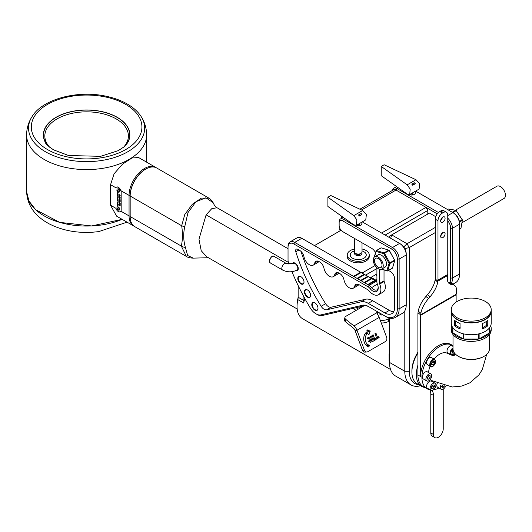 <?xml version="1.0" encoding="UTF-8"?>
<svg xmlns="http://www.w3.org/2000/svg" width="532" height="532" viewBox="0 0 532 532"><rect width="100%" height="100%" fill="white"/><g stroke="black" fill="none" stroke-linecap="round" stroke-linejoin="round"><path stroke-width="0.8" d="M360.177 307.516L361.428 307.323M381.258 322.957A9.43 5.44 0 0 0 388.619 321.375L389.471 320.889M352.862 308.427L356.187 310.349M380.52 314.798L380.998 313.767M298.146 285.564L298.146 297.228A9.43 5.44 -60 0 1 297.86 299.636A26.706 15.421 120 0 0 297.036 306.472A26.706 15.421 120 0 0 302.568 318.701L390.555 369.501M389.51 363.908A26.706 15.421 -60 0 1 389.098 359.625L389.078 354.066L389.471 354.432L389.471 353.068M303.925 296.876L303.925 300.56A9.43 5.44 -60 0 1 303.632 302.974A26.706 15.421 -60 0 1 304.896 298.652M297.036 306.472L297.036 305.448A25.45 14.697 -60 0 1 297.82 298.931A10.687 6.171 120 0 0 298.146 296.198M447.758 220.793A8.173 4.715 60 0 1 450.684 228.281L450.684 278.056A17.596 10.161 60 0 1 449.906 282.598M427.794 214.044L427.794 210.453L426.019 207.374L437.257 213.864M341.364 216.484A8.173 4.715 60 0 1 341.378 216.025L341.364 218.459M291.942 271.679A158.855 91.717 -120 0 0 310.289 308.021A11.312 6.53 -120 0 0 315.762 313.68L316.208 313.94A11.312 6.53 -120 0 0 320.796 314.917L362.644 305.215A13.825 7.98 60 0 1 368.25 306.412L384.915 316.028A17.596 10.161 -120 0 0 397.357 308.846L397.357 259.071A8.173 4.715 -120 0 0 391.579 249.062L342.694 220.84A5.027 2.906 -120 0 0 339.143 222.895L339.143 221.871A6.284 3.631 60 0 1 340.44 218.991A6.284 3.631 60 0 1 343.586 219.304L392.47 247.526L399.579 243.423L400.47 243.935A8.173 4.715 60 0 1 406.242 253.937L406.242 254.968A9.43 5.44 -120 0 0 399.579 243.423L362.285 221.891M377.175 311.559A3.145 2.128 10.7 0 0 376.716 312.397A3.145 2.128 10.7 0 0 376.696 312.803L353.933 325.943L345.767 319.373A3.145 2.128 -169.3 0 1 344.902 317.511A3.145 2.128 -169.3 0 1 345.807 316.341L363.968 305.853M378.857 312.537L377.195 313.494A3.145 2.128 10.7 0 0 377.035 313.594M376.696 312.803L377.913 315.024A6.284 3.631 -120 0 1 379.19 317.424L386.644 337.328A3.145 2.467 -93.4 0 1 385.494 341.478L367.718 351.738A3.145 2.467 -93.4 0 1 366.834 352.011L364.886 352.124A3.145 2.467 -93.4 0 1 362.478 350.275L355.024 330.365A3.145 1.815 60 0 0 353.507 328.211L345.341 321.647A3.145 2.128 -169.3 0 1 344.47 319.779L344.902 317.511M353.933 325.943A6.284 3.631 60 0 1 356.965 330.252L355.024 330.365M368.829 347.004L369.088 345.155A6.284 4.928 -93.4 0 1 365.231 339.788A6.284 4.928 -93.4 0 1 367.732 333.464L368.935 334.721L370.186 331.256L367 329.767L367.107 331.729A8.173 6.411 86.6 0 0 363.762 339.981A8.173 6.411 86.6 0 0 368.829 347.004M376.516 337.893L374.947 333.717L375.958 333.132L377.527 337.315L378.791 336.583L379.156 337.561L375.612 339.609L375.246 338.625L376.516 337.893M373.125 334.768L374.568 338.625L373.604 339.177L372.167 335.326L373.125 334.768M374.841 339.183L375.18 340.094L374.116 340.706L373.777 339.795L374.841 339.183M371.25 335.852L373.258 341.205L372.294 341.763L370.292 336.404L371.25 335.852L373.258 341.205M366.834 352.011A3.145 2.467 -93.4 0 1 364.42 350.156L356.965 330.252L379.19 317.424M367.446 338.026L368.816 337.248L369.767 338.139L370.452 339.968L370.857 339.729L371.19 341.923L370.225 342.482L369.807 341.371L368.895 341.896L368.583 341.045L369.494 340.52L368.689 338.525L367.772 338.891L367.446 338.026M368.689 338.525L367.639 338.532M395.229 317.478L402.338 313.368A18.853 10.886 -120 0 0 406.242 304.743L406.242 254.968L399.133 259.071L399.133 308.846A18.853 10.886 60 0 1 395.229 317.478A18.853 10.886 60 0 1 385.8 316.54L384.915 316.028M353.807 276.155L360.603 272.231L301.81 238.289A9.43 5.44 -120 0 0 297.102 237.824L289.987 241.927A9.43 5.44 60 0 1 294.701 242.393L353.587 276.387M360.696 272.284L361.142 272.544L360.696 272.284L354.026 276.135M357.364 278.209L364.154 274.286L361.142 272.544L354.026 276.647L357.138 278.442M364.247 274.339L364.693 274.592L364.247 274.339L357.584 278.183M360.915 280.258L367.712 276.334L364.693 274.592L357.584 278.702L360.696 280.497M367.805 276.387L368.25 276.647L367.805 276.387L361.142 280.238M364.473 282.312L371.269 278.389L368.25 276.647L361.142 280.75L364.247 282.545M371.363 278.442L371.802 278.702L371.363 278.442L364.693 282.293M368.024 284.367L374.821 280.444L371.802 278.702L364.693 282.805L367.805 284.6M374.914 280.497L375.359 280.75L374.914 280.497L368.25 284.341M376.915 281.707A6.284 3.631 -120 0 0 376.25 281.268L375.359 280.75L368.25 284.859L369.142 285.371A6.284 3.631 60 0 1 371.456 287.46A6.284 3.631 -120 0 0 376.915 289.86A6.284 3.631 -120 0 0 378.199 287.46M376.915 281.647L376.25 281.268L369.142 285.371L368.25 286.914L293.817 243.935A8.173 4.715 -120 0 0 288.038 247.267L288.038 259.955A8.173 4.715 -120 0 0 288.756 263.586A158.855 91.717 -120 0 0 289.002 264.238M296.437 270.356A4.083 2.361 -120 0 0 297.415 270.176A4.083 2.361 -120 0 0 298.252 268.434M295.26 263.247A4.083 2.361 -120 0 0 293.325 263.101A4.083 2.361 -120 0 0 292.733 263.759M315.004 302.987A4.083 2.361 -120 0 0 313.069 302.841A4.083 2.361 -120 0 0 312.444 306.113A4.083 2.361 -120 0 0 315.11 309.717A4.083 2.361 -120 0 0 317.152 309.917A4.083 2.361 -120 0 0 317.996 308.174M307.622 290.046A4.083 2.361 -120 0 0 305.687 289.9A4.083 2.361 -120 0 0 305.062 293.179A4.083 2.361 -120 0 0 307.729 296.776A4.083 2.361 -120 0 0 309.77 296.976A4.083 2.361 -120 0 0 310.615 295.233M301.019 276.753A4.083 2.361 -120 0 0 299.084 276.613A4.083 2.361 -120 0 0 298.459 279.885A4.083 2.361 -120 0 0 301.125 283.483A4.083 2.361 -120 0 0 303.173 283.689A4.083 2.361 -120 0 0 304.011 281.94M451.542 283.144A18.853 10.886 -120 0 0 452.459 278.056L452.459 228.281A9.43 5.44 -120 0 0 447.758 218.213M438.454 212.501L396.912 188.514A6.284 3.631 -120 0 0 393.766 188.202A6.284 3.631 -120 0 0 392.51 190.383M359.891 209.216L393.507 189.804A5.027 2.906 60 0 1 396.021 190.057L426.019 207.374L381.577 233.029M375.306 338.778L377.215 337.674L377.088 337.341M367.26 346.252L367.147 345.275A6.284 4.928 -93.4 0 1 365.118 343.998M364.566 334.734A6.284 4.928 -93.4 0 1 365.79 333.577L365.989 333.564M367.492 333.451L368.244 331.376L366.92 330.525M369.009 341.418L369.221 340.673M367.891 338.438L369.733 338.139L370.452 339.968M367.632 337.847L367.825 338.252M377.527 337.315L376.324 337.381M379.156 337.561L377.215 337.674M374.568 338.625L373.424 338.691M375.18 340.094L373.916 340.167M371.176 340.58L369.228 340.699M370.771 340.812L371.19 341.923M369.807 341.371L368.723 341.431M339.143 222.895L339.143 225.462A5.027 2.906 -120 0 0 342.694 231.62L343.586 232.132A6.284 3.631 60 0 1 343.572 232.125L371.582 248.298A7.541 4.356 60 0 1 375.565 252.66M361.986 223.367L361.853 223.719L361.853 223.287M356.513 225.222A3.205 1.849 0 0 0 356.906 225.342L357.73 225.821A3.771 2.175 0 0 0 362.019 223.666A3.771 2.175 0 0 0 362.013 223.553M391.579 249.062L392.47 247.526A9.43 5.44 60 0 1 399.133 259.071L397.357 259.071M369.142 306.924L368.25 306.412L369.142 306.924A12.569 7.255 -120 0 0 364.041 305.84L322.192 315.543A12.569 7.255 60 0 1 317.092 314.452L316.208 313.94M315.762 313.68L316.653 314.199A12.569 7.255 60 0 1 316.64 314.193M288.038 247.267L288.038 246.243A9.43 5.44 60 0 1 289.987 241.927M292.188 263.945A4.402 2.54 60 0 1 295.147 263.174A4.402 2.54 60 0 1 298.259 268.567A4.402 2.54 60 0 1 295.792 270.655M314.891 310.103A4.402 2.54 60 0 1 311.779 304.71A4.402 2.54 60 0 1 314.891 302.914A4.402 2.54 60 0 1 317.996 308.307A4.402 2.54 60 0 1 314.891 310.103M307.509 297.162A4.402 2.54 60 0 1 304.397 291.775A4.402 2.54 60 0 1 307.509 289.973A4.402 2.54 60 0 1 310.622 295.366A4.402 2.54 60 0 1 307.509 297.162M300.906 283.869A4.402 2.54 60 0 1 297.794 278.482A4.402 2.54 60 0 1 300.906 276.687A4.402 2.54 60 0 1 304.018 282.073A4.402 2.54 60 0 1 300.906 283.869M374.215 257.175L376.131 250.772A0.632 0.366 60 0 1 376.45 250.605L384.031 252.86A0.632 0.366 60 0 1 384.456 253.252L389.338 250.419L394.591 260.135L389.211 250.506A0.632 0.366 -120 0 0 388.786 250.113L381.205 247.859A0.632 0.366 -120 0 0 380.885 248.025M376.915 267.716L376.915 281.913A5.027 2.906 -120 0 0 377.434 284.347A7.541 4.356 60 0 1 378.219 288.012A7.541 4.356 60 0 1 375.492 291.809A7.541 4.356 60 0 1 370.106 288.583A5.027 2.906 -120 0 0 368.25 286.914M379.695 269.278A6.284 3.631 -120 0 0 379.582 270.369L379.582 283.45A1.257 0.725 -120 0 0 379.708 284.061A11.312 6.53 60 0 1 378.538 294.728A11.312 6.53 60 0 1 368.716 290.406A1.257 0.725 -120 0 0 368.25 289.993L359.06 284.68A6.284 3.631 -120 0 0 355.915 284.367A6.284 3.631 -120 0 0 354.751 286.07A7.854 4.535 60 0 1 353.288 288.198A7.854 4.535 60 0 1 347.881 286.721A7.854 4.535 60 0 1 343.978 279.852A6.284 3.631 -120 0 0 339.669 273.488L339.064 273.135A6.284 3.631 -120 0 0 335.918 272.823A6.284 3.631 -120 0 0 334.754 274.525A7.854 4.535 60 0 1 333.291 276.653A7.854 4.535 60 0 1 327.885 275.177A7.854 4.535 60 0 1 323.981 268.308A6.284 3.631 -120 0 0 319.672 261.943L319.06 261.591A6.284 3.631 -120 0 0 315.922 261.279A6.284 3.631 -120 0 0 314.751 262.981A7.854 4.535 60 0 1 313.295 265.102A7.854 4.535 60 0 1 307.888 263.633A7.854 4.535 60 0 1 303.978 256.763A6.284 3.631 -120 0 0 299.669 250.392L297.84 249.335A3.145 1.815 -120 0 0 296.271 249.182A3.145 1.815 -120 0 0 295.805 251.769A141.259 81.556 -120 0 0 321.155 306.286A6.284 3.631 -120 0 0 326.641 309.804L361.115 301.81A17.596 10.161 60 0 1 368.25 303.333L384.915 312.949A13.825 7.98 -120 0 0 391.825 313.634A13.825 7.98 -120 0 0 394.691 307.303L394.691 279.094A6.284 3.631 -120 0 0 389.324 270.974A14.923 8.618 60 0 1 388.3 270.575M339.875 228.388A2.673 1.543 -120 0 0 340.141 230.788M415.612 191.101L452.905 212.634A9.43 5.44 60 0 1 459.568 224.178L459.568 273.953A18.853 10.886 60 0 1 455.665 282.585L452.932 284.161M415.312 192.577L415.179 192.93L415.179 192.498M409.839 194.433A3.205 1.849 0 0 0 410.232 194.559L411.056 195.031A3.771 2.175 0 0 0 415.346 192.877A3.771 2.175 0 0 0 415.339 192.764M450.684 228.281L452.459 228.281L459.568 224.178L459.568 223.154A8.173 4.715 -120 0 0 453.796 213.146L452.905 212.634L453.796 213.146M372.114 341.271L373.218 341.205M370.046 341.99L371.15 341.93M368.829 340.932L370.731 340.819M369.308 340.034L370.412 339.968M318.794 261.445A7.854 4.535 60 0 1 317.737 262.542L313.295 265.102M338.791 272.989A7.854 4.535 60 0 1 337.734 274.086L333.291 276.653M358.787 284.534A7.854 4.535 60 0 1 357.737 285.631L353.288 288.198M384.024 269.963L384.024 280.883A1.257 0.725 -120 0 0 384.157 281.495A11.312 6.53 60 0 1 382.98 292.161L378.538 294.728M300.932 251.337A141.259 81.556 -120 0 0 325.597 303.719A6.284 3.631 -120 0 0 331.084 307.237L365.557 299.243A17.596 10.161 60 0 1 372.699 300.766L389.358 310.382A13.825 7.98 -120 0 0 393.68 311.719M376.915 280.75L375.958 280.198A3.145 1.815 120 0 0 376.915 279.393M356.034 307.695L358.408 309.065M380.274 320.317A9.43 5.44 0 0 0 388.619 318.814L389.471 318.322M382.92 314.877L382.169 314.991A1.889 1.091 180 0 1 379.795 313.94A1.889 1.091 180 0 1 379.855 313.661L380.061 313.228M360.63 307.782L359.206 306.957M435.761 216.717L429.464 213.079L391.692 234.891L407.02 243.742L403.715 246.961M389.471 318.063L389.471 362.405A29.852 17.237 120 0 0 395.648 376.071L410.983 384.922A29.852 17.237 -60 0 1 404.799 371.256L404.799 310.874M389.471 237.585L389.471 236.175L391.692 234.891L390.681 238.283M404.799 248.697L403.881 247.061M420.559 385.733A29.852 17.237 -60 0 1 410.983 384.922M435.316 227.403L407.02 243.742L409.241 247.593L409.241 371.256A26.706 15.421 120 0 0 418.764 384.696M435.316 232.537L409.241 247.593L404.799 248.65M417.906 352.955A25.769 14.876 120 0 0 411.908 372.028L411.908 370.744A24.193 13.972 -60 0 1 417.906 352.257M411.908 372.028A25.769 14.876 120 0 0 417.248 383.818L421.69 386.385A25.769 14.876 -60 0 1 416.357 374.588A25.769 14.876 -60 0 1 417.906 365.185M424.835 387.476A25.769 14.876 -60 0 1 421.69 386.385M431.864 390.488A12.569 7.255 -60 0 1 433.46 395.436L433.46 434.478A6.916 3.99 120 0 0 434.897 437.643L432.23 436.1A6.916 3.99 -60 0 1 430.794 432.942L430.794 393.893A12.569 7.255 120 0 0 429.823 389.796M456.124 302.083L456.124 294.814A3.771 2.175 60 0 1 456.163 294.302L456.436 292.713A18.853 8.831 128 0 0 454.707 285.551A18.853 8.831 128 0 0 452.579 284.66L451.375 284.467A18.853 8.831 -52 0 1 449.247 283.583A18.853 8.831 -52 0 1 447.518 276.421L447.678 275.483A7.541 4.356 -120 0 0 447.758 274.459L447.758 215.114A6.284 3.631 120 0 0 446.454 212.241A6.284 3.631 120 0 0 443.316 212.554L442.424 213.066A6.284 3.631 120 0 0 437.982 220.76L437.982 280.105A7.541 4.356 60 0 1 437.903 281.129L437.743 282.06A18.853 8.831 -52 0 1 430.075 296.77L428.553 298.532A18.853 8.831 128 0 0 420.885 313.235L418.258 311.187L417.992 312.783A7.541 4.356 -120 0 0 417.906 313.8L417.906 374.974A25.137 14.517 120 0 0 423.113 386.485L427.116 388.792A25.137 14.517 120 0 0 430.222 389.863M434.897 437.643A6.916 3.99 120 0 0 438.348 437.297A6.916 3.99 120 0 0 443.236 428.832L443.236 389.79A12.569 7.255 -60 0 1 443.262 389.072M452.579 284.66L449.952 282.605L448.755 282.419L451.375 284.467M449.952 282.605A18.853 8.831 -52 0 1 452.08 283.496L454.707 285.551M418.258 311.187A18.853 8.831 -52 0 1 425.926 296.477L428.553 298.532M430.075 296.77L427.449 294.721L425.926 296.477M427.449 294.721A18.853 8.831 128 0 0 435.116 280.012L437.743 282.06M446.454 212.241L443.788 210.699A6.284 3.631 120 0 0 440.649 211.011L439.758 211.523A6.284 3.631 120 0 0 435.316 219.224L435.316 278.568A3.771 2.175 60 0 1 435.276 279.081L435.116 280.012M448.144 282.286A18.853 8.831 128 0 0 448.755 282.419M440.709 220.288A3.145 1.815 120 0 0 442.371 217.408M440.709 235.683A3.145 1.815 120 0 0 442.371 232.803M445.091 233.728A3.145 1.815 120 0 0 444.439 232.291A3.145 1.815 120 0 0 441.301 234.1A3.145 1.815 120 0 0 441.301 237.731A3.145 1.815 120 0 0 443.721 236.893A3.145 1.815 120 0 0 445.091 233.728M445.091 218.333A3.145 1.815 120 0 0 444.439 216.896A3.145 1.815 120 0 0 441.301 218.712A3.145 1.815 120 0 0 441.301 222.336A3.145 1.815 120 0 0 443.721 221.498A3.145 1.815 120 0 0 445.091 218.333M420.885 313.235L420.613 314.831A3.771 2.175 -120 0 0 420.573 315.343L420.573 376.516A25.137 14.517 120 0 1 431.545 351.22A25.137 14.517 120 0 1 450.917 344.483L452.253 345.255A25.137 14.517 120 0 0 439.685 346.498A25.137 14.517 120 0 0 423.259 368.649A25.137 14.517 120 0 0 427.116 388.792M433.407 389.85A25.137 14.517 120 0 0 438.913 387.974M453.011 345.747A25.137 14.517 120 0 0 452.253 345.255M437.224 383.366A4.083 2.361 120 0 0 437.643 387.236L441.194 389.291A4.083 2.361 120 0 0 445.676 386.132M435.07 383.226L431.512 381.171A4.083 2.361 120 0 0 429.47 381.377A4.083 2.361 120 0 0 426.584 386.378A4.083 2.361 120 0 0 427.429 388.247L430.987 390.302A4.083 2.361 120 0 0 435.07 387.941A4.083 2.361 120 0 0 435.07 383.226A4.083 2.361 120 0 0 431.924 384.317A4.083 2.361 120 0 0 430.135 388.433A4.083 2.361 120 0 0 430.987 390.302M430.84 373.876L427.282 371.821A4.083 2.361 120 0 0 424.137 372.919A4.083 2.361 120 0 0 422.355 377.028A4.083 2.361 120 0 0 423.199 378.897L426.757 380.952A4.083 2.361 120 0 0 430.84 378.591A4.083 2.361 120 0 0 430.84 373.876A4.083 2.361 120 0 0 427.688 374.967A4.083 2.361 120 0 0 425.906 379.083A4.083 2.361 120 0 0 426.757 380.952M454.348 355.23A4.083 2.361 120 0 0 454.129 355.349A4.083 2.361 120 0 0 453.729 355.609M434.711 359.433L431.512 357.59A4.083 2.361 120 0 0 429.47 357.79A4.083 2.361 120 0 0 426.584 362.791A4.083 2.361 120 0 0 427.429 364.666L430.627 366.508A4.083 2.361 -60 0 1 429.783 364.639A4.083 2.361 -60 0 1 431.565 360.53A4.083 2.361 -60 0 1 434.711 359.433L435.708 361.547C433.853 366.176 432.157 367.831 430.627 366.508M454.255 355.569C453.909 356.021 451.675 355.303 447.538 353.414A15.714 9.071 120 0 0 439.685 354.192A15.714 9.071 120 0 0 434.139 359.107M430.056 366.182A15.714 9.071 120 0 0 428.599 372.58M430.335 379.349A15.714 9.071 120 0 0 431.831 380.626L452.24 386.997L461.889 386.052L469.929 382.794L478.86 374.967L482.305 369.574L486.654 354.472M453.011 346.412L451.941 345.793A4.083 2.361 120 0 0 449.899 346A4.083 2.361 120 0 0 447.006 351A4.083 2.361 120 0 0 447.851 352.869L451.056 354.718A4.083 2.361 -60 0 1 450.205 352.849A4.083 2.361 -60 0 1 453.011 347.895M441.048 384.842A4.083 2.361 120 0 0 441.194 389.291M444.406 385.833L443.881 386.997L442.345 387.715L441.706 386.471L442.265 385.234M442.418 385.281L442.105 385.973L443.881 386.997M441.999 385.82A1.889 1.091 120 0 0 442.398 385.274M428.799 379.19L427.462 379.07L427.462 377.294L428.799 375.639L430.129 375.752L430.129 377.534L428.799 379.19L427.462 378.418M427.462 377.614L428.353 376.191M428.353 376.503L430.129 377.534M427.462 377.58A1.889 1.091 120 0 0 427.688 377.334A1.889 1.091 120 0 0 428.227 376.343M452.114 352.397L453.45 353.168L452.114 353.048L452.114 351.266L453.118 350.016M453.45 353.168L454.069 352.397M452.114 351.599L453.271 350.628M453.011 350.482L453.011 350.149M452.114 351.566A1.889 1.091 120 0 0 452.34 351.313A1.889 1.091 120 0 0 452.892 350.302M433.028 364.959L431.691 364.846L431.691 363.057L433.028 361.394L434.365 361.514L434.365 363.296L433.028 364.959L431.691 364.187M431.691 363.389L432.589 362.272L434.365 363.296M432.589 362.272L432.589 361.94M431.691 363.356A1.889 1.091 120 0 0 431.918 363.103A1.889 1.091 120 0 0 432.463 362.093M433.028 388.54L431.691 388.42L431.691 386.644L433.028 384.988L434.358 385.102L434.358 386.884L433.028 388.54L431.691 387.768M431.691 386.964L432.583 385.853L434.358 386.884M431.691 386.93A1.889 1.091 120 0 0 431.918 386.684A1.889 1.091 120 0 0 432.456 385.693M483.894 356.427A17.596 10.161 180 0 1 483.681 356.56A17.596 10.161 180 0 1 459.655 357.025A17.596 10.161 180 0 1 458.79 356.56A17.596 10.161 180 0 1 458.571 356.427M453.011 334.568L453.011 348.859A18.228 10.52 0 0 0 458.345 356.3A18.228 10.52 0 0 0 459.242 356.786A18.228 10.52 0 0 0 484.12 356.3A18.228 10.52 0 0 0 489.46 348.859L489.46 334.568M451.781 325.77A19.957 11.518 -0 0 0 451.282 328.337L451.282 329.873A19.957 11.518 -0 0 0 457.128 338.02A19.957 11.518 -0 0 0 478.873 340.52A19.957 11.518 -0 0 0 491.189 329.873L491.189 328.337A19.957 11.518 -0 0 0 490.69 325.77M452.912 332.892L452.912 327.759A19.957 11.518 -0 0 0 457.128 331.35A19.957 11.518 -0 0 0 463.345 333.783L463.345 338.917A19.957 11.518 -0 0 1 457.128 336.483A19.957 11.518 -0 0 1 452.912 332.892L463.345 338.917M454.714 325.817A19.957 11.518 -0 0 0 457.128 327.499A19.957 11.518 -0 0 0 460.047 328.896L460.047 323.509A19.957 11.518 180 0 1 457.128 322.113A19.957 11.518 180 0 1 454.714 320.43L454.534 325.404L454.714 325.817L455.864 325.152A18.354 10.6 -0 0 0 460.313 327.872M451.282 311.273A19.957 11.518 -0 0 0 451.282 311.4A19.957 11.518 -0 0 0 457.128 319.546A19.957 11.518 -0 0 0 478.873 322.046A19.957 11.518 -0 0 0 491.189 311.4A19.957 11.518 -0 0 0 491.189 311.273M463.857 339.037L463.857 333.91A19.957 11.518 -0 0 0 478.614 333.91L478.614 339.037A19.957 11.518 -0 0 1 463.857 339.037L478.614 339.037M491.189 328.337A19.957 11.518 -0 0 1 489.773 332.593L489.773 327.466A19.957 11.518 -0 0 0 491.189 323.203L491.189 311.4M451.282 311.4L451.282 323.203A19.957 11.518 -0 0 0 452.699 327.466L452.699 332.593A19.957 11.518 -0 0 1 451.282 328.337M479.126 338.917A19.957 11.518 -0 0 0 489.56 332.892L489.56 327.759A19.957 11.518 -0 0 1 479.126 333.783L479.126 338.917L489.56 332.892M487.758 325.817L487.758 320.43A19.957 11.518 180 0 1 482.424 323.509L482.424 328.896A19.957 11.518 -0 0 0 487.758 325.817L486.607 325.152L486.78 321.188M482.158 327.872A18.354 10.6 -0 0 0 486.607 325.152M455.691 321.188L455.864 325.152M451.282 309.604L451.282 311.147A19.957 11.518 -0 0 0 457.128 319.293A19.957 11.518 -0 0 0 478.873 321.787A19.957 11.518 -0 0 0 491.189 311.147L491.189 309.604A19.957 11.518 -0 0 0 471.232 298.086A19.957 11.518 -0 0 0 451.282 309.604A19.957 11.518 -0 0 0 457.128 317.75A19.957 11.518 -0 0 0 478.873 320.251A19.957 11.518 -0 0 0 491.189 309.604M314.478 245.604L341.085 230.243M362.026 273.056L375.06 265.528M365.584 275.104L376.915 268.567M370.245 277.804L376.915 273.953M385.135 235.084L427.794 210.453M415.179 192.93L415.179 191.354M407.16 194.067L381.225 175.686L381.225 166.45L384.157 164.76L415.991 179.736L419.701 183.607L419.11 189.086L409.7 194.513L407.16 194.067M381.225 166.45L407.16 184.83L410.185 189.099L409.7 194.513M415.179 183.261L415.179 183.813L412.692 185.249A5.659 3.265 -120 0 0 411.821 184.192L414.308 182.755L415.179 183.261A3.771 2.175 180 0 1 412.692 184.697L412.692 185.249M411.821 184.192L412.692 184.697M412.692 192.79L412.692 194.366L411.322 193.582M412.692 194.366L411.056 195.031M361.853 223.719L361.853 222.137M353.833 224.856L327.898 206.476L327.898 197.239L330.831 195.543L362.664 210.519L366.375 214.396L365.783 219.869L356.373 225.302L353.833 224.856M327.898 197.239L353.833 215.62L356.859 219.889L356.373 225.302M361.853 214.044L361.853 214.602L359.366 216.039A5.659 3.265 -120 0 0 358.495 214.981L360.982 213.545L361.853 214.044A3.771 2.175 180 0 1 359.366 215.48L359.366 216.039M358.495 214.981L359.366 215.48M359.366 223.573L359.366 225.156L357.996 224.364M359.366 225.156L357.73 225.821M362.019 242.778L362.019 251.889A3.771 2.175 180 0 1 358.249 254.063A3.771 2.175 180 0 1 354.478 251.889L354.478 238.422M360.39 253.678A2.181 1.264 180 0 1 358.249 254.688A2.181 1.264 180 0 1 356.108 253.678M362.019 250.811L364.42 252.015A8.013 4.628 180 0 1 363.735 258.339A8.013 4.628 180 0 1 352.763 258.339A8.013 4.628 180 0 1 352.078 252.015A8.013 4.628 180 0 1 352.583 251.696M362.019 249.003A10.999 6.351 180 0 1 369.248 254.968A10.999 6.351 180 0 1 358.249 261.318A10.999 6.351 180 0 1 347.25 254.968A10.999 6.351 180 0 1 350.475 250.479A10.999 6.351 180 0 1 354.478 249.003M369.248 254.968L369.248 256.504A10.999 6.351 180 0 1 358.249 262.855A10.999 6.351 180 0 1 347.25 256.504L347.25 254.968M460.652 228.694A0.632 0.366 -120 0 0 460.938 228.467L462.328 220.408A0.632 0.366 -120 0 0 462.175 219.842L456.223 210.586A0.632 0.366 -120 0 0 455.791 210.24L448.449 209.043A0.632 0.366 -120 0 0 448.177 209.196M456.05 210.379L462.335 219.809L459.402 221.445M461.922 222.775L503.99 198.489A7.069 4.083 -120 0 0 505.4 194.38A7.069 4.083 -120 0 0 502.028 187.789A7.069 4.083 -120 0 0 496.921 186.24L455.452 210.187M381.983 264.444A5.34 3.086 -120 0 0 379.436 259.463A5.34 3.086 -120 0 0 375.579 258.293A5.34 3.086 -120 0 0 375.579 264.464A5.34 3.086 -120 0 0 380.919 267.543A5.34 3.086 -120 0 0 381.983 264.444M383.193 264.936A7.069 4.083 -120 0 0 379.821 258.346A7.069 4.083 -120 0 0 374.714 256.796A7.069 4.083 -120 0 0 374.714 264.963A7.069 4.083 -120 0 0 381.783 269.046A7.069 4.083 -120 0 0 383.246 265.807A7.069 4.083 -120 0 0 383.193 264.936M381.783 269.046L385.028 267.17A7.069 4.083 -120 0 0 386.491 263.932A7.069 4.083 -120 0 0 383.406 256.816A7.069 4.083 -120 0 0 377.959 254.921L374.714 256.796M381.644 269.119L386.87 270.675L389.072 263.3L383.692 253.678L376.111 251.423L374.455 256.969M388.786 250.113L384.031 252.86L383.692 253.678L384.456 253.252L389.836 262.875A0.632 0.366 60 0 1 389.943 263.44L387.742 270.808A0.632 0.366 60 0 1 387.422 270.974L381.451 269.199M394.697 260.693A0.632 0.366 -120 0 0 394.591 260.135L389.072 263.3L389.943 263.44L394.697 260.693L392.496 268.062A0.632 0.366 -120 0 1 392.197 268.234M206.689 256.743L201.229 250.732L198.975 239.234L206.117 214.848L211.676 208.75L216.956 207.739L217.754 208.132M208.936 198.137L156.721 167.992A21.998 12.702 120 0 0 145.721 169.083A21.998 12.702 120 0 0 130.167 196.022L130.167 216.551A21.998 12.702 120 0 0 134.722 226.619L186.373 256.437L181.306 246.07C182.669 240.018 182.789 233.242 181.671 225.754L184.784 214.529L192.331 204.248L201.422 198.084L208.936 198.137C210.207 198.722 213.113 201.841 213.106 202.659L205.857 197.778L195.949 201.728L187.969 212.647L184.797 226.506C183.174 233.641 183.374 240.59 185.382 247.367L187.676 255.526L193.242 258.133L208.378 257.721M184.797 226.506A6.284 3.325 176.1 0 1 181.671 225.754L130.167 196.022L130.167 195.51A21.366 12.336 -60 0 1 145.276 169.342A21.366 12.336 -60 0 1 145.495 169.216M134.197 226.28L116.608 216.158L110.55 205.219L110.55 184.697L114.121 173.725L122.639 164.062L131.996 157.984L138.606 157.532L155.61 167.354A21.998 12.702 -60 0 0 138.659 173.246A21.998 12.702 -60 0 0 129.057 195.384L120.937 190.695A3.93 2.268 60 0 1 121.17 192.112L121.17 210.067A3.93 2.268 60 0 1 120.937 211.217L119.368 211.975M117.2 117.286A43.245 24.971 180 0 1 127.687 142.762L123.943 146.932L118.177 150.676L100.615 156.328L68.595 155.517L53.552 149.844C48.232 146.22 45.559 143.859 45.546 142.762A43.245 24.971 180 0 1 63.94 113.682A43.245 24.971 180 0 1 117.2 117.286M47.348 145.123A43.052 24.851 180 0 1 86.616 110.091A43.052 24.851 180 0 1 125.891 145.123M123.597 147.211A41.795 24.126 0 0 0 128.411 135.973A41.795 24.126 0 0 0 86.616 111.84A41.795 24.126 0 0 0 44.828 135.973A41.795 24.126 0 0 0 49.642 147.211M26.6 191.447L26.6 191.407C27.072 204.049 33.503 214.236 45.885 221.977L49.243 223.892C61.752 230.243 75.83 233.056 91.477 232.311L98.5 231.673L127.028 222.177M119.201 192.099A1.789 1.037 -120 0 0 119.288 192.059A1.789 1.037 -120 0 0 119.288 189.99A1.789 1.037 -120 0 0 117.499 188.953A1.789 1.037 -120 0 0 117.419 189.013M117.725 191.766L117.725 192.97L117.951 191.892M117.525 193.036L117.951 194.426L117.951 193.282L117.525 193.036M117.525 194.419L117.818 195.716L117.525 194.419M117.572 194.459L117.525 195.404M117.525 195.969L117.951 196.508L117.525 195.969M117.525 196.893L117.951 197.432L117.525 196.893M117.525 197.492L117.525 198.097L117.951 198.044L117.525 197.492M117.525 198.423L117.951 198.961L117.525 198.423M117.525 198.995L117.525 200.384L117.964 199.939L117.525 198.995M117.525 199.307L117.525 200.384L117.964 199.939M117.525 200.664L117.951 201.202L117.525 200.664M117.525 201.927L117.525 203.317L117.964 202.872L117.525 201.927M117.572 203.011L117.964 202.872M117.525 202.233L117.525 203.011M117.525 203.576L117.572 204.96L117.964 204.541L117.525 203.576M117.572 203.616L117.572 204.96L117.964 204.541M110.55 184.697L115.896 187.783A3.864 2.234 60 0 1 116.461 187.158A3.864 2.234 60 0 1 119.441 188.195A3.864 2.234 60 0 1 121.123 192.085L121.123 210.04A3.864 2.234 60 0 1 120.325 211.816A3.864 2.234 60 0 1 115.896 208.305L110.55 205.219M117.525 205.379L117.951 205.658L117.525 205.379M117.525 205.864L117.951 206.735L117.525 205.864M119.201 210.06A1.789 1.037 -120 0 0 119.288 210.014A1.789 1.037 -120 0 0 119.288 207.946A1.789 1.037 -120 0 0 117.499 206.915A1.789 1.037 -120 0 0 117.419 206.968M118.969 200.072L120.146 200.537L120.172 199.693L118.835 198.921L118.969 200.072L120.146 200.537M119.886 198.336L118.835 197.738L120.172 198.802L119.261 197.518L120.172 197.784L120.172 197.286L118.835 196.514L119.886 197.425L118.835 197.439L119.886 198.336L118.835 197.439M118.835 196.222L120.172 196.94M118.835 195.417L119.8 196.202L120.172 195.823L120.172 195.171L118.835 194.406L119.401 195.025L118.835 195.417M118.882 194.433L119.447 194.998L119.141 195.377M118.882 195.41L119.8 196.202L120.172 195.823M119.148 195.703L119.481 195.583M118.835 201.482L119.8 202.26L120.172 201.881L120.172 201.236L118.835 200.464L119.401 201.083L118.835 201.482M118.882 200.491L119.447 201.056L119.141 201.435M118.882 201.475L119.8 202.26L120.172 201.881M119.148 201.768L119.481 201.641M119.434 205.445L119.946 204.953L120.172 205.931L120.172 204.787L118.835 204.015L118.835 205.179L119.062 204.441L119.66 205.525M120.172 203.517L118.835 203.005L120.172 204.647L119.181 203.357L120.172 203.517M118.835 202.28L120.172 202.998M119.181 203.357L120.212 203.49M118.882 203.011L120.212 204.62M120.172 205.877L119.66 204.787M119.062 204.441L119.481 205.418M118.882 204.042L119.062 205.259M119.62 201.216L119.786 201.96M119.846 202.24L120.212 201.854M119.62 195.151L119.786 195.902M119.846 196.175L120.212 195.796M118.882 198.01L120.172 198.755M119.261 197.518L120.212 197.758M118.882 196.541L119.886 197.425M119.062 199.347L119.993 199.833L119.501 200.291L119.062 199.347L119.946 199.859L119.501 200.291M118.882 198.948L119.015 200.045M119.534 200.557L120.192 200.511M118.875 210.193A1.789 1.037 -120 0 0 119.121 210.113A1.789 1.037 -120 0 0 119.121 208.045A1.789 1.037 -120 0 0 117.326 207.015A1.789 1.037 -120 0 0 117.027 207.394A2.108 2.108 0 0 0 118.636 210.187A1.789 1.037 -120 0 0 118.875 210.193M117.984 209.701A0.898 0.519 -120 0 0 117.964 208.424A0.898 0.519 -120 0 0 117.027 208.537A0.898 0.519 -120 0 0 117.984 209.701M118.111 209.435L117.665 209.488L117.213 208.345L117.652 208.291L118.111 209.435M118.104 209.189L117.678 208.325A0.632 0.366 -120 0 0 118.104 209.123M117.678 208.67L117.22 208.943M118.104 209.236L117.665 209.488M117.572 205.924L117.991 206.709M117.572 205.372L117.991 205.631M120.531 211.663A3.864 2.234 -120 0 0 120.691 211.596L120.325 211.816M117.619 204.94L118.011 204.514M117.572 203.291L118.011 202.845M117.572 200.69L117.951 201.149M117.572 200.358L118.011 199.912M117.572 198.449L117.951 198.908M117.572 197.518L117.572 198.077L117.991 198.017M117.572 196.92L117.951 197.385M117.572 195.995L117.951 196.454M117.525 195.45L117.865 195.696M117.572 193.063L117.725 193.448M117.772 193.422L117.951 194.373M117.572 192.132L117.725 192.511M117.772 192.491L117.951 193.043M117.772 191.853L117.725 192.218M118.875 192.232A1.789 1.037 -120 0 0 119.121 192.152A1.789 1.037 -120 0 0 119.121 190.084A1.789 1.037 -120 0 0 117.326 189.053A1.789 1.037 -120 0 0 117.027 189.432A2.108 2.108 0 0 0 118.636 192.225A1.789 1.037 -120 0 0 118.875 192.232M117.984 191.746A0.898 0.519 -120 0 0 117.964 190.469A0.898 0.519 -120 0 0 117.027 190.576A0.898 0.519 -120 0 0 117.984 191.746M118.111 191.473L117.665 191.527L117.213 190.383L117.652 190.33L118.111 191.473M118.104 191.227L117.678 190.363A0.632 0.366 -120 0 0 118.104 191.168M117.678 190.715L117.22 190.981M118.104 191.274L117.665 191.527M116.461 187.158L117.599 186.971A21.998 12.702 120 0 1 117.605 186.918L120.937 190.695M185.382 247.367A6.284 3.877 -176.4 0 1 181.306 246.07L130.167 216.551M297.82 298.931L297.86 299.636L303.632 302.974M389.078 354.066A26.706 15.421 -60 0 1 389.471 352.204M298.146 297.228L303.925 300.56M298.04 269.451L297.036 270.037A3.771 2.175 -120 0 0 297.036 265.681A3.771 2.175 -120 0 0 293.265 263.506L294.269 262.921M377.195 313.494L377.521 311.759M345.341 321.647L345.767 319.373M399.579 243.423L400.47 243.935L399.579 243.423M459.568 273.953L452.459 278.056L450.684 278.056M398.242 187.749L396.912 188.514L396.021 190.057L361.514 209.98M362.478 350.275L364.42 350.156M368.277 346.804L369.122 346.758M368.078 330.937L370.019 330.818M368.244 331.376L370.186 331.256M368.503 334.748L368.935 334.721M365.79 333.577L367.732 333.464M367.147 345.275L369.088 345.155M367.339 345.634L369.281 345.521M375.931 333.152L377.487 337.315M378.757 336.603L379.117 337.561M373.092 334.788L374.528 338.625M374.807 339.197L375.14 340.094M370.824 339.748L371.137 340.58M342.694 220.84L343.586 219.304L344.916 218.532M397.357 308.846L399.133 308.846L406.242 304.743M293.817 243.935L294.701 242.393L301.81 238.289M370.106 288.583L377.328 284.068M375.472 274.785L376.915 275.623M286.369 263.506L274.013 256.371A3.771 2.175 120 0 0 271.107 257.382A3.771 2.175 120 0 0 269.465 261.179A3.771 2.175 120 0 0 270.243 262.901L282.598 270.037A3.771 2.175 -60 0 1 282.598 265.681A3.771 2.175 -60 0 1 286.369 263.506L293.265 263.506M452.905 212.634L447.758 215.606M362.644 305.215L364.041 305.84M320.796 314.917L322.192 315.543M298.931 249.967L295.805 251.769M317.976 261.119L314.751 262.981M337.973 272.663L334.754 274.525M357.969 284.208L354.751 286.07M384.157 281.495L379.708 284.061M384.024 280.883L379.582 283.45M381.55 269.232L379.582 270.369M389.358 310.382L384.915 312.949M372.699 300.766L368.25 303.333M365.557 299.243L361.115 301.81M331.084 307.237L326.641 309.804M325.597 303.719L321.155 306.286M371.023 277.352L375.958 280.198M269.465 261.126A3.644 2.101 -60 0 1 269.465 261.072A3.644 2.101 -60 0 1 272.085 256.584M388.619 321.375L388.619 318.814M379.855 314.226L379.855 313.661M359.825 307.31L359.825 306.818M389.098 359.625A1.257 0.725 180 0 1 389.471 360.137M389.471 362.405L404.799 371.256L409.241 371.256M435.316 219.224L437.982 220.76M439.758 211.523L442.424 213.066M440.649 211.011L443.316 212.554M447.678 275.483L437.903 281.129L435.276 279.081M447.758 274.459L437.982 280.105M417.992 312.783L420.613 314.831L456.163 294.302M433.46 395.436L430.794 393.893M430.794 432.942L433.46 434.478M420.573 315.343L456.124 294.814M417.906 374.974L420.573 376.516M453.011 348.759A3.584 2.068 120 0 0 450.917 352.849A3.584 2.068 120 0 0 454.667 353.248M430.494 364.639A3.584 2.068 120 0 0 434.292 364.979A3.584 2.068 120 0 0 434.292 359.911A3.584 2.068 120 0 0 430.494 364.639M487.937 325.404L486.78 324.739M455.691 324.739L454.534 325.404M407.16 184.83L415.991 179.736M353.833 215.62L362.664 210.519M361.78 252.66A3.771 2.175 180 0 1 358.249 255.606A3.771 2.175 180 0 1 354.724 252.66M448.449 209.043L447.565 209.548M455.791 210.24L452.273 212.268M455.937 210.293L456.383 210.552L452.792 212.567M462.328 220.408L459.495 222.043M460.938 228.467L459.568 229.259M376.131 250.772L376.111 251.423L376.45 250.605L381.205 247.859M387.422 270.974L386.87 270.675L387.742 270.808L392.496 268.062M288.357 262.336L206.117 214.848M146.633 162.174L146.633 134.942A60.016 34.653 0 0 1 109.585 166.955A60.016 34.653 0 0 1 44.176 159.447A60.016 34.653 0 0 1 26.6 134.942L26.6 191.407A60.016 34.653 0 0 0 44.176 215.906A60.016 34.653 0 0 0 122.121 219.344L91.644 225.947L59.677 222.383L35.637 209.701L28.954 201.03L26.6 191.64M45.553 151.806A58.074 33.529 0 0 0 117.938 156.335A58.074 33.529 0 0 0 141.093 116.481C138.28 112.132 134.244 108.315 128.977 105.017C122.546 101.027 114.965 98.107 106.234 96.259C77.652 89.868 42.646 99.005 32.139 116.481A58.074 33.529 0 0 0 45.553 151.806M47.514 149.565A55.301 31.927 0 0 0 140.036 135.254A55.301 31.927 0 0 0 72.305 96.146A55.301 31.927 0 0 0 47.514 149.565M133.612 225.974A21.998 12.702 -60 0 1 129.057 215.906L120.937 211.217M130.167 215.999A0.944 0.545 0 0 1 129.057 215.906L129.057 195.384A0.944 0.545 180 0 0 130.167 195.477M365.89 333.544L367.831 333.431M368.43 338.412L367.612 338.458M340.44 218.991L343.266 217.362M282.598 270.037C287.406 272.404 292.221 272.404 297.036 270.037M396.593 186.579L393.766 188.202M270.243 262.901L269.425 261.126C270.881 256.81 272.411 255.227 274.013 256.371M454.734 353.328L452.399 354.911L451.056 354.718M454.966 353.607L454.029 355.702M483.681 356.56L484.12 356.3M458.79 356.56L458.345 356.3M354.478 250.811L352.078 252.015M448.283 209.063L447.505 209.515M460.812 228.667L459.568 229.385M376.244 250.619L380.998 247.872M387.629 270.961L392.383 268.214M288.038 248.703L217.595 208.032M297.169 308.979L206.715 256.757M213.106 202.659C214.489 205.665 215.773 207.36 216.956 207.739M146.633 134.942C146.559 128.259 144.711 122.101 141.093 116.481M26.6 134.942C26.68 128.259 28.522 122.101 32.139 116.481M46.118 222.11L48.578 223.526M91.471 232.311L98.5 231.666M156.162 167.7L155.61 167.354M145.276 169.342L145.721 169.083M186.373 256.437C187.736 257.455 190.024 258.02 193.249 258.133"/></g></svg>
